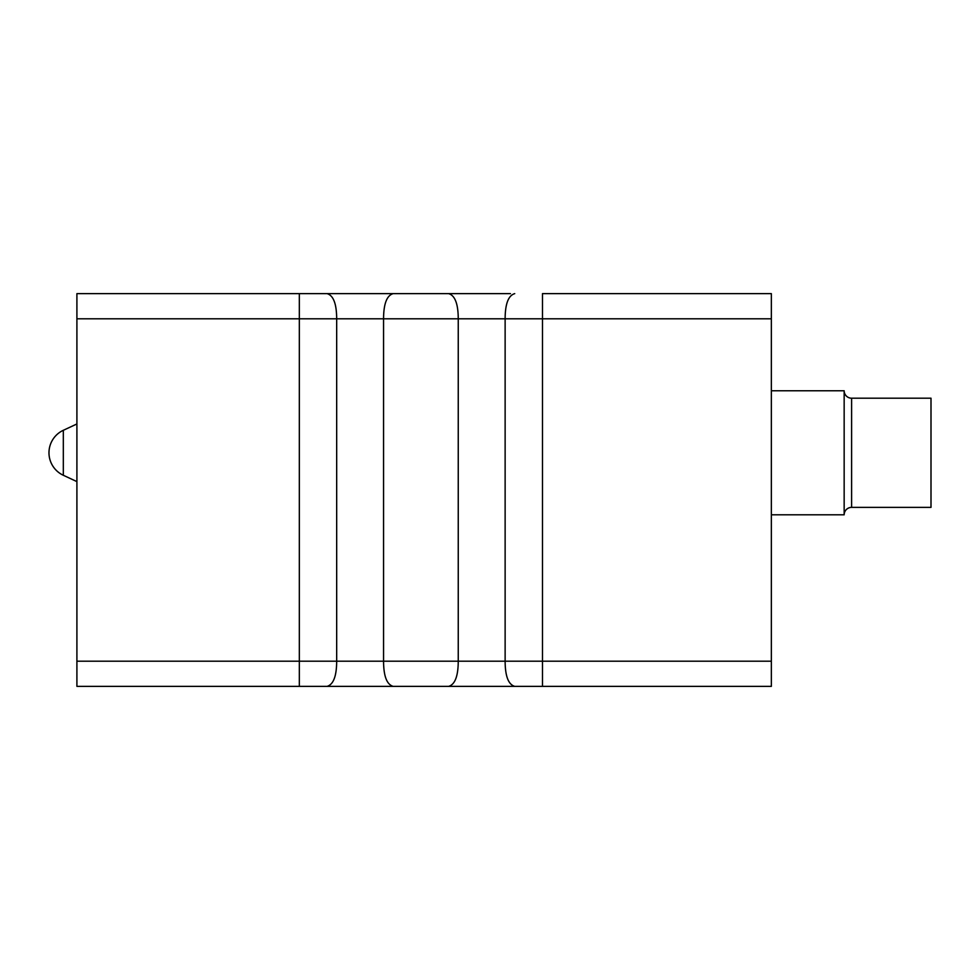 <?xml version="1.0" encoding="UTF-8"?>
<svg xmlns="http://www.w3.org/2000/svg" width="980" height="980" viewBox="0 0 980 980"><rect width="100%" height="100%" fill="white"/><g stroke="black" fill="none" stroke-linecap="round" stroke-linejoin="round"><path stroke-width="1.47" d="M514.733 293.632C508.387 295.47 505.19 303.861 505.129 318.806L542.479 318.806L542.479 293.632L771.346 293.632L771.346 686.367L76.906 686.367L76.906 293.632L510.47 293.632M76.906 318.806L336.679 318.806C336.618 303.861 333.421 295.47 327.075 293.632L76.906 293.632M648.821 686.367L664.048 686.367M655.13 686.367L687.752 686.367M684.175 686.367L697.148 686.367M695.861 686.367L771.346 686.367M327.075 686.367C333.421 684.53 336.618 676.139 336.679 661.194L76.906 661.194M393.164 293.632C386.818 295.47 383.621 303.861 383.56 318.806L383.56 661.194L336.679 661.194L336.679 318.806L458.248 318.806L458.248 661.194L383.56 661.194C383.621 676.139 386.818 684.53 393.164 686.367M448.644 293.632C454.99 295.47 458.187 303.861 458.248 318.806L505.129 318.806L505.129 661.194L458.248 661.194C458.187 676.139 454.99 684.53 448.644 686.367M514.733 686.367C508.387 684.53 505.19 676.139 505.129 661.194L771.346 661.194M76.906 423.96L63.32 430.293A24.806 24.806 0 0 0 63.32 475.276L76.906 481.609M771.346 514.806L844.16 514.806A7.448 7.448 0 0 1 851.608 507.371L931 507.371L931 398.199L851.608 398.199L851.608 507.371M771.346 390.763L844.16 390.763A7.448 7.448 0 0 0 851.608 398.199M844.16 390.763L844.16 514.806M542.479 686.367L542.479 318.806L771.346 318.806M299.329 686.367L299.329 293.632M63.32 430.293L63.32 475.276M675.784 686.367L691.255 686.367M140.777 686.367L130.12 686.367M120.136 686.367L104.652 686.367M98.76 686.367L97.853 686.367M142.517 686.367L131.871 686.367M121.692 686.367L105.62 686.367M100.646 686.367L98.049 686.367"/></g></svg>
